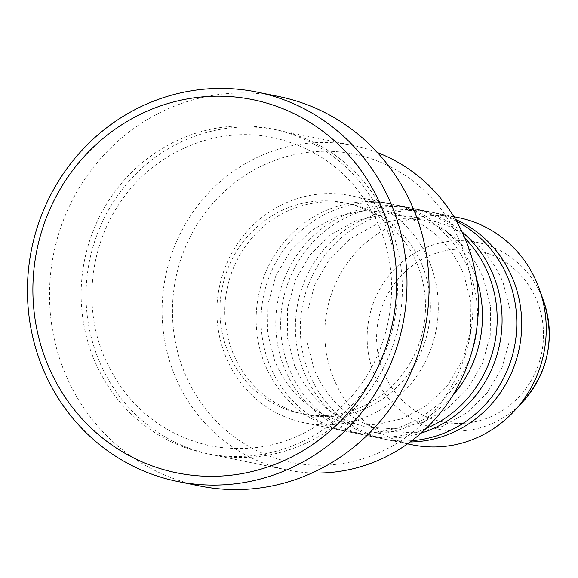 <?xml version="1.0" encoding="UTF-8"?>
<svg xmlns="http://www.w3.org/2000/svg" width="578" height="578" viewBox="0 0 578 578"><rect width="100%" height="100%" fill="white"/><g stroke="black" fill="none" stroke-linecap="round" stroke-linejoin="round"><path stroke-width="0.43" stroke-dasharray="2.89 2.17" d="M477.031 326.317A115.911 110.485 -78.5 0 0 468.96 270.562A115.911 110.485 -78.5 0 0 390.005 203.68A115.911 110.485 -78.5 0 0 281.638 245.079A115.911 110.485 -78.5 0 0 264.738 363.952A115.911 110.485 -78.5 0 0 343.693 430.834A115.911 110.485 -78.5 0 0 471.785 352.06M476.373 278.386A115.911 110.485 -78.5 0 0 473.866 271.566A115.911 110.485 -78.5 0 0 394.911 204.684A115.911 110.485 -78.5 0 0 286.544 246.076A115.911 110.485 -78.5 0 0 269.644 364.949A115.911 110.485 -78.5 0 0 348.599 431.831A115.911 110.485 -78.5 0 0 452.415 395.901M464.864 238.042A115.911 110.485 -78.5 0 0 409.629 207.683A115.911 110.485 -78.5 0 0 301.261 249.082A115.911 110.485 -78.5 0 0 284.362 367.955A115.911 110.485 -78.5 0 0 363.316 434.829A115.911 110.485 -78.5 0 0 426.022 428.522M462.068 231.843A115.911 110.485 -78.5 0 0 414.534 208.687A115.911 110.485 -78.5 0 0 306.167 250.079A115.911 110.485 -78.5 0 0 289.267 368.952A115.911 110.485 -78.5 0 0 368.222 435.834A115.911 110.485 -78.5 0 0 421.03 433.132M456.569 221.316A115.911 110.485 -78.5 0 0 429.252 211.685A115.911 110.485 -78.5 0 0 320.884 253.077A115.911 110.485 -78.5 0 0 303.985 371.95A115.911 110.485 -78.5 0 0 382.939 438.832A115.911 110.485 -78.5 0 0 411.847 440.667M455.5 219.467A115.911 110.485 -78.5 0 0 434.157 212.682A115.911 110.485 -78.5 0 0 325.79 254.082A115.911 110.485 -78.5 0 0 308.89 372.955A115.911 110.485 -78.5 0 0 387.845 439.836A115.911 110.485 -78.5 0 0 410.142 441.953M184.115 371.625A157.31 149.94 101.5 0 1 264.652 164.593A157.31 149.94 101.5 0 1 461.273 244.884A157.31 149.94 101.5 0 1 380.736 451.917A157.31 149.94 101.5 0 1 184.115 371.625M377.434 152.563A165.583 157.837 -78.5 0 0 353.317 145.504A165.583 157.837 -78.5 0 0 198.514 204.641A165.583 157.837 -78.5 0 0 174.368 374.457A165.583 157.837 -78.5 0 0 287.158 470.001A165.583 157.837 -78.5 0 0 312.106 472.949M98.325 358.952A165.583 157.837 -78.5 0 0 211.122 454.496A165.583 157.837 -78.5 0 0 365.925 395.366A165.583 157.837 -78.5 0 0 390.071 225.543A165.583 157.837 -78.5 0 0 277.281 129.999A165.583 157.837 -78.5 0 0 122.471 189.136A165.583 157.837 -78.5 0 0 98.325 358.952M429.707 262.564A115.911 110.485 -78.5 0 0 350.752 195.682A115.911 110.485 -78.5 0 0 242.392 237.074A115.911 110.485 -78.5 0 0 225.485 355.947A115.911 110.485 -78.5 0 0 304.44 422.829A115.911 110.485 -78.5 0 0 412.808 381.437A115.911 110.485 -78.5 0 0 429.707 262.564M422.417 265.894A107.631 102.595 -78.5 0 0 349.098 203.796A107.631 102.595 -78.5 0 0 248.475 242.233A107.631 102.595 -78.5 0 0 232.782 352.616A107.631 102.595 -78.5 0 0 306.094 414.715A107.631 102.595 -78.5 0 0 406.724 376.278A107.631 102.595 -78.5 0 0 422.417 265.894M417.511 264.897A107.631 102.595 -78.5 0 0 344.192 202.791A107.631 102.595 -78.5 0 0 243.569 241.228A107.631 102.595 -78.5 0 0 227.876 351.612A107.631 102.595 -78.5 0 0 301.189 413.718A107.631 102.595 -78.5 0 0 401.818 375.281A107.631 102.595 -78.5 0 0 417.511 264.897M278.986 96.555A198.702 189.403 -78.5 0 0 93.217 167.519A198.702 189.403 -78.5 0 0 64.245 371.3A198.702 189.403 -78.5 0 0 199.598 485.946M458.686 217.689A115.911 110.485 -78.5 0 0 350.319 259.081A115.911 110.485 -78.5 0 0 333.419 377.954A115.911 110.485 -78.5 0 0 412.374 444.836M383.084 371.459A87.372 83.283 101.5 0 1 427.821 256.466A87.372 83.283 101.5 0 1 537.027 301.066A87.372 83.283 101.5 0 1 492.297 416.059A87.372 83.283 101.5 0 1 383.084 371.459M543.674 301.21A95.37 90.905 -78.5 0 0 542.258 297.475A95.37 90.905 -78.5 0 0 423.053 248.793A95.37 90.905 -78.5 0 0 374.226 374.313A95.37 90.905 -78.5 0 0 523.278 401.248M93.419 357.955A165.583 157.837 -78.5 0 0 300.394 442.473A165.583 157.837 -78.5 0 0 385.165 224.546A165.583 157.837 -78.5 0 0 178.19 140.028A165.583 157.837 -78.5 0 0 93.419 357.955M463.737 274.167L470.925 302.229L470.608 331.454L462.776 359.675L448.029 384.782L427.482 404.903L402.678 418.58L375.447 424.83L347.797 423.219C313.681 415.315 289.368 394.695 274.868 361.351L267.672 333.289L267.997 304.057L275.822 275.836L290.568 250.729L311.116 230.608L335.926 216.931L363.15 210.681L390.8 212.292C424.917 220.196 449.229 240.824 463.737 274.167M483.36 278.163L490.549 306.224L490.231 335.457L482.399 363.678L467.653 388.784L447.105 408.906L422.301 422.583L395.07 428.833L367.42 427.221C333.304 419.317 308.999 398.69 294.491 365.347L287.295 337.285L287.62 308.052L295.445 279.831L310.191 254.732L330.739 234.61L355.549 220.933L382.773 214.684L410.423 216.295C444.54 224.199 468.852 244.826 483.36 278.163M502.983 282.165L510.179 310.227L509.854 339.459L502.022 367.68L487.276 392.78L466.728 412.909L441.924 426.586L414.693 432.828L387.043 431.217C352.927 423.32 328.622 402.693 314.114 369.349L306.918 341.287L307.243 312.055L315.068 283.834L329.814 258.734L350.369 238.606L375.173 224.936L402.396 218.686L430.046 220.297C464.163 228.202 488.475 248.822 502.983 282.165M379.941 228.144C404.752 287.136 388.943 362.045 342.429 405.937C304.042 441.368 260.006 454.691 210.32 445.884C160.337 434.288 124.747 404.109 103.549 355.354C82.741 305.184 90.284 243.186 122.594 199.005C156.616 150.518 217.863 125.657 273.17 137.615C323.153 149.211 358.743 179.39 379.941 228.144M409.629 207.683L394.911 204.684M390.005 203.68L350.752 195.682M349.098 203.796L344.192 202.791M353.317 145.504L277.281 129.999M453.838 216.699L434.157 212.682M429.252 211.685L414.534 208.687M382.939 438.832L368.222 435.834M407.526 443.846L387.845 439.836M287.158 470.001L211.122 454.496M306.094 414.715L301.189 413.718M343.693 430.834L304.44 422.829M363.316 434.829L348.599 431.831"/><path stroke-width="0.87" d="M471.785 352.06A115.911 110.485 -78.5 0 0 477.031 326.317M452.415 395.901A115.911 110.485 -78.5 0 0 476.373 278.386M426.022 428.522A115.911 110.485 -78.5 0 0 488.583 274.564A115.911 110.485 -78.5 0 0 464.864 238.042M421.03 433.132A115.911 110.485 -78.5 0 0 493.489 275.562A115.911 110.485 -78.5 0 0 462.068 231.843M411.847 440.667A115.911 110.485 -78.5 0 0 508.207 278.567A115.911 110.485 -78.5 0 0 456.569 221.316M410.142 441.953A115.911 110.485 -78.5 0 0 513.112 279.564A115.911 110.485 -78.5 0 0 455.5 219.467M312.106 472.949A165.583 157.837 -78.5 0 0 466.114 241.048A165.583 157.837 -78.5 0 0 377.434 152.563M382.52 209.539A190.422 181.514 -78.5 0 0 144.5 112.342A190.422 181.514 -78.5 0 0 47.006 362.962A190.422 181.514 -78.5 0 0 285.026 460.16A190.422 181.514 -78.5 0 0 382.52 209.539M42.165 366.799A198.702 189.403 101.5 0 1 71.145 163.018A198.702 189.403 101.5 0 1 256.914 92.054A198.702 189.403 101.5 0 1 392.267 206.7A198.702 189.403 101.5 0 1 363.287 410.481A198.702 189.403 101.5 0 1 177.518 481.445A198.702 189.403 101.5 0 1 42.165 366.799M177.518 481.445L199.598 485.946A198.702 189.403 -78.5 0 0 385.367 414.982A198.702 189.403 -78.5 0 0 414.339 211.201A198.702 189.403 -78.5 0 0 278.986 96.555L256.914 92.054M407.526 443.846L412.374 444.836A115.911 110.485 -78.5 0 0 514.579 410.698A115.911 110.485 -78.5 0 0 539.368 289.116A115.911 110.485 -78.5 0 0 537.641 284.564A115.911 110.485 -78.5 0 0 458.686 217.689L453.838 216.699M514.579 410.698L523.278 401.248A95.37 90.905 -78.5 0 0 543.674 301.21L539.368 289.116M523.278 401.248C548.464 371.654 555.263 338.311 543.674 301.21"/></g></svg>
